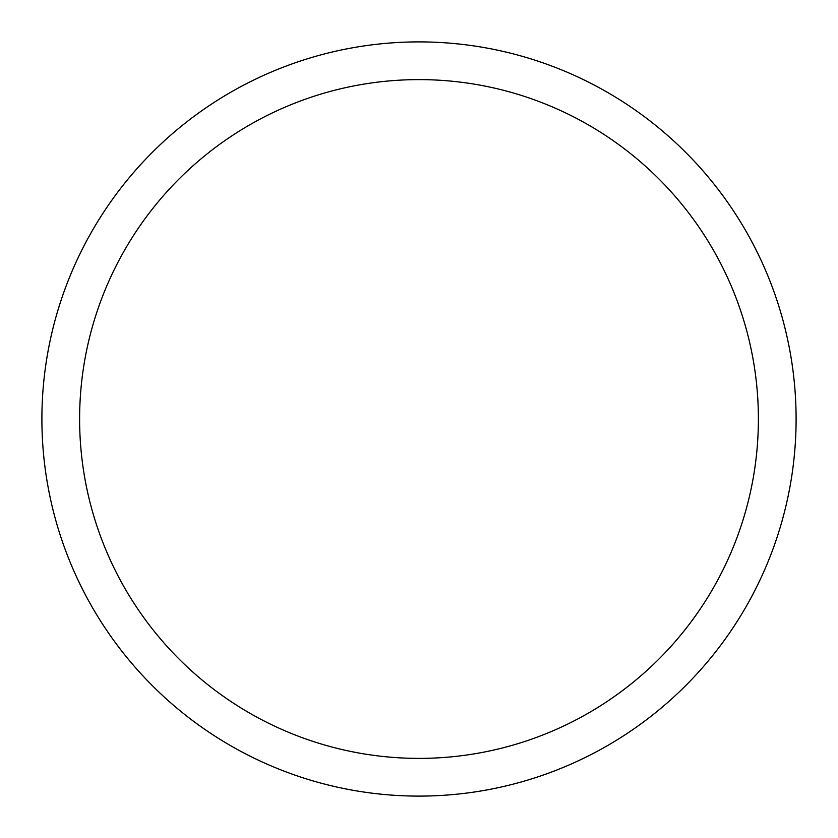 <?xml version="1.0" encoding="UTF-8"?>
<svg xmlns="http://www.w3.org/2000/svg" width="838" height="838" viewBox="0 0 838 838"><rect width="100%" height="100%" fill="white"/><g stroke="black" fill="none" stroke-linecap="round" stroke-linejoin="round"><path stroke-width="1.26" d="M41.9 419A377.1 377.1 0 0 1 607.55 92.421A377.1 377.1 0 0 1 607.55 745.579A377.1 377.1 0 0 1 41.9 419M79.61 419A339.39 339.39 0 0 1 588.695 125.082A339.39 339.39 0 0 1 588.695 712.918A339.39 339.39 0 0 1 79.61 419"/></g></svg>
